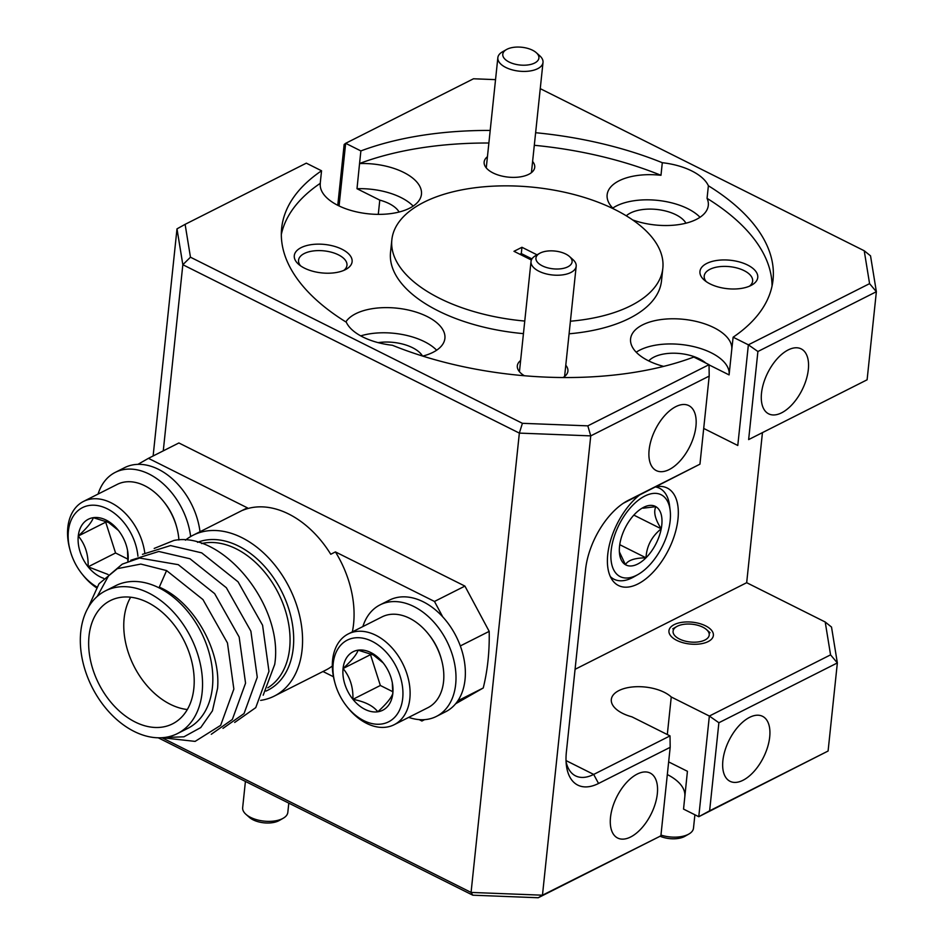 <?xml version="1.0" encoding="UTF-8"?>
<svg xmlns="http://www.w3.org/2000/svg" width="945" height="945" viewBox="0 0 945 945"><rect width="100%" height="100%" fill="white"/><g stroke="black" fill="none" stroke-linecap="round" stroke-linejoin="round"><path stroke-width="1.42" d="M283.216 818.24L279.212 820.532A18.168 8.93 -174 0 1 278.621 820.839A18.168 8.93 -174 0 1 249.397 817.39L245.948 814.33A22.704 11.163 6 0 0 282.484 818.642A22.704 11.163 6 0 0 283.216 818.24A22.704 11.163 6 0 0 287.823 812.381L288.804 803.132M245.416 781.42L242.664 807.632A22.704 11.163 6 0 0 245.948 814.33M677.364 626.204A18.168 8.93 6 0 0 676.774 626.523A18.168 8.93 6 0 0 679.809 639.198A18.168 8.93 6 0 0 704.946 640.013A18.168 8.93 6 0 0 706.588 629.653A18.168 8.93 6 0 0 677.364 626.204M660.957 835.085A22.704 11.163 6 0 0 688.149 834.423A22.704 11.163 6 0 0 688.881 834.033L684.877 836.313A18.168 8.93 -174 0 1 684.286 836.632A18.168 8.93 -174 0 1 659.941 836.171M688.881 834.033A22.704 11.163 6 0 0 693.488 828.174L694.894 814.779M567.803 266.844A18.168 8.93 6 0 0 569.457 256.485A18.168 8.93 6 0 0 540.221 253.036A18.168 8.93 6 0 0 539.63 253.354A18.168 8.93 6 0 0 542.678 266.029A18.168 8.93 6 0 0 567.803 266.844M569.457 256.485L572.894 259.556A22.704 11.163 -174 0 1 576.19 266.242A22.704 11.163 -174 0 1 570.839 272.503A22.704 11.163 -174 0 1 545.265 273.637A22.704 11.163 -174 0 1 531.019 261.493A22.704 11.163 -174 0 1 535.626 255.646L539.63 253.354M502.894 53.593A18.168 8.93 6 0 0 518.581 64.851A18.168 8.93 6 0 0 538.792 58.684A18.168 8.93 6 0 0 536.276 52.684A18.168 8.93 6 0 0 506.461 49.553A18.168 8.93 6 0 0 502.894 53.593M536.276 52.684L539.725 55.755A22.704 11.163 -174 0 1 543.009 62.441A22.704 11.163 -174 0 1 542.867 63.244A22.704 11.163 -174 0 1 518.439 71.076A22.704 11.163 -174 0 1 497.85 57.692A22.704 11.163 -174 0 1 497.991 56.889A22.704 11.163 -174 0 1 502.457 51.833L506.461 49.553M611.817 564.626A45.773 24.192 116.6 0 0 638.088 574.465A45.773 24.192 116.6 0 0 670.159 510.383A45.773 24.192 116.6 0 0 669.509 506.744A45.773 24.192 116.6 0 0 633.209 504.772A45.773 24.192 116.6 0 0 611.817 564.626M655.617 486.958A50.865 26.873 -63.4 0 1 659.563 488.27A50.865 26.873 -63.4 0 1 668.847 501.594A50.865 26.873 -63.4 0 1 669.568 505.634L670.159 510.383M638.088 574.465L633.941 576.84A50.865 26.873 -63.4 0 1 614.037 579.238A50.865 26.873 -63.4 0 1 610.352 576.592M620.003 556.404A32.768 17.317 116.6 0 0 625.436 564.697A32.768 17.317 116.6 0 0 645.99 557.81A32.768 17.317 116.6 0 0 661.216 528.81A32.768 17.317 116.6 0 0 655.877 506.674A32.768 17.317 116.6 0 0 642.494 507.926A32.768 17.317 116.6 0 0 635.323 513.548A32.768 17.317 116.6 0 0 620.109 542.56A32.768 17.317 116.6 0 0 619.542 553.794A32.768 17.317 116.6 0 0 620.003 556.404M619.436 551.963L625.436 564.697C627.893 560.243 634.745 557.952 645.99 557.81C646.687 546.056 651.755 536.382 661.216 528.81C655.098 519.266 653.326 511.883 655.877 506.674L643.096 508.186M619.743 544.686L645.99 557.81M633.847 515.108L661.216 528.81M98.079 494.058A62.488 43.246 63.2 0 1 115.266 472.37A62.488 43.246 63.2 0 1 190.654 536.559M115.266 472.37L124.634 467.633A62.488 43.246 63.2 0 1 200.009 531.74M362.868 626.559A62.488 43.246 63.2 0 1 380.055 604.871A62.488 43.246 63.2 0 1 446.82 641.159A62.488 43.246 63.2 0 1 436.366 716.44A62.488 43.246 63.2 0 1 408.701 717.373M380.055 604.871L389.423 600.134A62.488 43.246 63.2 0 1 456.187 636.434A62.488 43.246 63.2 0 1 445.733 711.703L436.366 716.44M178.912 540.032A50.865 35.201 -116.8 0 0 176.786 527.523A50.865 35.201 -116.8 0 0 163.745 501.677A50.865 35.201 -116.8 0 0 144.774 485.765A50.865 35.201 -116.8 0 0 117.227 484.395L83.514 501.417A50.865 35.201 63.2 0 1 111.061 502.775A50.865 35.201 63.2 0 1 144.774 552.86M137.923 556.18A45.773 31.681 -116.8 0 0 107.317 508.835A45.773 31.681 -116.8 0 0 70.166 550.533A45.773 31.681 -116.8 0 0 81.908 573.792A45.773 31.681 -116.8 0 0 96.792 586.928M96.331 587.648A50.865 35.201 63.2 0 1 82.829 574.95L81.908 573.792M70.166 550.533L69.788 549.104A50.865 35.201 63.2 0 1 83.514 501.417M127.988 561.306A32.768 22.68 -116.8 0 0 128.036 560.928A32.768 22.68 -116.8 0 0 126.76 547.001A32.768 22.68 -116.8 0 0 118.361 530.346A32.768 22.68 -116.8 0 0 118.172 530.121A32.768 22.68 -116.8 0 0 106.135 520.093A32.768 22.68 -116.8 0 0 93.295 517.671A32.768 22.68 -116.8 0 0 78.27 536.028A32.768 22.68 -116.8 0 0 88.121 566.823A32.768 22.68 -116.8 0 0 103.69 578.328M118.385 530.393L108.569 522.467L93.295 517.671C92.008 521.876 86.999 527.995 78.27 536.028C85.215 544.344 88.499 554.609 88.121 566.823L108.002 574.454M163.745 501.677L164.654 502.834A45.773 31.681 63.2 0 1 176.396 526.093L176.786 527.523M127.882 561.354L127.528 551.242M106.312 521.439L105.71 522.172L115.562 552.979L128.047 559.227M105.71 522.172L78.27 536.028M115.562 552.979L88.121 566.823M394.136 724.732L427.861 707.71A50.865 35.201 -116.8 0 0 441.587 660.023A50.865 35.201 -116.8 0 0 428.534 634.178A50.865 35.201 -116.8 0 0 409.563 618.266A50.865 35.201 -116.8 0 0 382.016 616.896L348.303 633.918A50.865 35.201 63.2 0 1 375.85 635.276A50.865 35.201 63.2 0 1 408.854 681.18A50.865 35.201 63.2 0 1 394.136 724.732A50.865 35.201 63.2 0 1 366.589 723.362A50.865 35.201 63.2 0 1 347.618 707.451L346.709 706.293A45.773 31.681 -116.8 0 0 363.778 720.622A45.773 31.681 -116.8 0 0 402.7 698.367A45.773 31.681 -116.8 0 0 372.106 641.336A45.773 31.681 -116.8 0 0 334.967 683.034A45.773 31.681 -116.8 0 0 346.709 706.293M334.967 683.034L334.577 681.605A50.865 35.201 63.2 0 1 348.303 633.918M370.924 652.593A32.768 22.68 -116.8 0 0 358.084 650.172A32.768 22.68 -116.8 0 0 343.059 668.528A32.768 22.68 -116.8 0 0 352.922 699.324A32.768 22.68 -116.8 0 0 377.799 711.786A32.768 22.68 -116.8 0 0 392.825 693.429A32.768 22.68 -116.8 0 0 391.561 679.502A32.768 22.68 -116.8 0 0 383.15 662.847A32.768 22.68 -116.8 0 0 382.973 662.622A32.768 22.68 -116.8 0 0 370.924 652.593M383.186 662.894L373.358 654.968L358.084 650.172C356.808 654.377 351.8 660.496 343.059 668.528C350.004 676.844 353.288 687.109 352.922 699.324C364.888 701.627 373.18 705.773 377.799 711.786C386.458 703.86 391.466 697.741 392.825 693.429L392.329 683.743M428.534 634.178L429.455 635.335A45.773 31.681 63.2 0 1 441.197 658.594L441.587 660.023M371.101 653.94L370.499 654.672L380.351 685.479L392.837 691.728M370.499 654.672L343.059 668.528M380.351 685.479L352.922 699.324M487.443 156.693A25.432 12.509 6 0 0 487.821 169.498A25.432 12.509 6 0 0 528.739 174.329A25.432 12.509 6 0 0 529.566 173.892A25.432 12.509 6 0 0 532.602 161.441M345.256 269.727A29.059 14.293 6 0 0 346.201 269.219A29.059 14.293 6 0 0 341.346 248.937A29.059 14.293 6 0 0 301.124 247.637A29.059 14.293 6 0 0 298.49 264.198A29.059 14.293 6 0 0 345.256 269.727M343.85 270.376A24.346 11.966 6 0 0 346.969 265.309A24.346 11.966 6 0 0 331.695 252.303A24.346 11.966 6 0 0 304.278 253.52A24.346 11.966 6 0 0 298.549 260.229A24.346 11.966 6 0 0 300.557 265.828M674.198 624.621A22.337 10.986 -174 0 1 699.359 623.499A22.337 10.986 -174 0 1 713.38 635.442A22.337 10.986 -174 0 1 708.124 641.596A22.337 10.986 -174 0 1 682.951 642.706A22.337 10.986 -174 0 1 668.942 630.776A22.337 10.986 -174 0 1 674.198 624.621M422.734 356.1A50.865 25.019 6 0 0 432.94 352.367A50.865 25.019 6 0 0 444.906 338.369A50.865 25.019 6 0 0 413.012 311.188A50.865 25.019 6 0 0 355.71 313.728A50.865 25.019 6 0 0 345.846 321.926M436.637 350.217A50.865 25.019 6 0 0 360.718 335.877M613.553 208.892A50.865 25.019 6 0 1 607.139 194.788A50.865 25.019 6 0 1 619.105 180.778A50.865 25.019 6 0 1 660.98 175.297L662.303 162.705A50.865 25.019 6 0 1 708.384 185.763A247.047 121.492 6 0 1 773.034 279.814A247.047 121.492 6 0 1 733.131 337.2L731.737 349.744A50.865 25.019 6 0 0 731.761 349.532A50.865 25.019 6 0 0 699.855 322.351A50.865 25.019 6 0 0 642.553 324.891A50.865 25.019 6 0 0 630.587 338.889A50.865 25.019 6 0 0 663.65 366.388M729.138 374.48A50.865 25.019 6 0 0 697.008 347.465A50.865 25.019 6 0 0 639.919 350.052A50.865 25.019 6 0 0 636.221 352.213M708.384 185.763L707.061 198.355A50.865 25.019 6 0 1 708.301 205.419A50.865 25.019 6 0 1 696.335 219.417A50.865 25.019 6 0 1 632.642 219.925M700.032 217.267A50.865 25.019 6 0 0 616.459 205.939A50.865 25.019 6 0 0 612.762 208.101M563.019 377.539A25.432 12.509 6 0 0 565.783 365.242M750.921 285.508A29.059 14.293 6 0 0 751.866 285A29.059 14.293 6 0 0 746.999 264.73A29.059 14.293 6 0 0 706.789 263.431A29.059 14.293 6 0 0 704.155 279.992A29.059 14.293 6 0 0 750.921 285.508M749.503 286.158A24.346 11.966 6 0 0 752.633 281.102A24.346 11.966 6 0 0 737.36 268.096A24.346 11.966 6 0 0 709.943 269.313A24.346 11.966 6 0 0 704.214 276.011A24.346 11.966 6 0 0 706.222 281.61M570.402 321.217A136.234 67 6 0 0 630.776 305.743A136.234 67 6 0 0 662.835 268.226A136.234 67 6 0 0 577.383 195.426A136.234 67 6 0 0 423.915 202.23A136.234 67 6 0 0 391.856 239.746L390.533 252.327A136.234 67 6 0 0 523.435 333.632M569.091 333.798A136.234 67 6 0 0 629.453 318.335A136.234 67 6 0 0 661.512 280.819L662.835 268.226M391.856 239.746A136.234 67 6 0 0 524.759 321.052M639.281 495.215A54.491 28.799 116.6 0 0 607.741 554.514A54.491 28.799 116.6 0 0 618.479 585.522A54.491 28.799 116.6 0 0 654.566 570.591A54.491 28.799 116.6 0 0 677.978 519.065A54.491 28.799 116.6 0 0 667.253 488.057A54.491 28.799 116.6 0 0 656.09 486.722M808.329 369.554A36.335 19.195 116.6 0 0 801.171 348.882A36.335 19.195 116.6 0 0 777.121 358.828A36.335 19.195 116.6 0 0 761.505 393.179A36.335 19.195 116.6 0 0 768.663 413.851A36.335 19.195 116.6 0 0 792.713 403.905A36.335 19.195 116.6 0 0 808.329 369.554M769.702 736.994A36.335 19.195 116.6 0 0 762.556 716.322A36.335 19.195 116.6 0 0 738.494 726.28A36.335 19.195 116.6 0 0 722.878 760.63A36.335 19.195 116.6 0 0 730.036 781.302A36.335 19.195 116.6 0 0 754.098 771.356A36.335 19.195 116.6 0 0 769.702 736.994M695.945 426.278A36.335 19.195 116.6 0 0 688.799 405.606A36.335 19.195 116.6 0 0 664.737 415.552A36.335 19.195 116.6 0 0 649.12 449.914A36.335 19.195 116.6 0 0 656.279 470.586A36.335 19.195 116.6 0 0 680.341 460.628A36.335 19.195 116.6 0 0 695.945 426.278M657.33 793.729A36.335 19.195 116.6 0 0 650.172 773.057A36.335 19.195 116.6 0 0 626.11 783.003A36.335 19.195 116.6 0 0 610.505 817.354A36.335 19.195 116.6 0 0 617.652 838.026A36.335 19.195 116.6 0 0 641.714 828.08A36.335 19.195 116.6 0 0 657.33 793.729M626.287 215.814A32.331 15.9 -174 0 1 630.528 212.979A32.331 15.9 -174 0 1 661.724 210.168A32.331 15.9 -174 0 1 685.952 223.197M648.754 360.931A32.331 15.9 -174 0 1 653.975 357.092A32.331 15.9 -174 0 1 705.797 363.057M378.165 342.645A32.331 15.9 -174 0 1 422.486 356.017M185.421 540.174A90.094 62.346 63.2 0 1 193.075 535.236A90.094 62.346 63.2 0 1 268.498 557.798A90.094 62.346 63.2 0 1 302.081 649.9A90.094 62.346 63.2 0 1 274.274 696.099A90.094 62.346 63.2 0 1 260.631 700.375M154.189 548.431L173.892 540.457C222.595 530.547 284.079 605.934 274.712 664.418L263.194 695.201M105.415 590.885L115.715 585.676A79.923 55.306 63.2 0 1 182.621 605.698A79.923 55.306 63.2 0 1 212.412 687.393A79.923 55.306 63.2 0 1 187.748 728.382L177.447 733.58A79.923 55.306 -116.8 0 0 202.112 692.602A79.923 55.306 -116.8 0 0 172.321 610.895A79.923 55.306 -116.8 0 0 105.415 590.885A79.923 55.306 -116.8 0 0 80.75 631.862A79.923 55.306 -116.8 0 0 110.541 713.569A79.923 55.306 -116.8 0 0 177.447 733.58M163.863 737.561L183.932 736.805L200.742 727.567L212.436 710.829L217.574 688.279C220.941 650.29 193.737 601.752 159.292 587.164L166.58 570.579L202.939 599.555L227.461 642.966L233.852 689.059L220.646 725.358L195.107 741.388L162.091 737.714M193.831 688.456A69.032 47.77 -116.8 0 0 168.115 617.9A69.032 47.77 -116.8 0 0 110.329 600.607A69.032 47.77 -116.8 0 0 89.019 636.009A69.032 47.77 -116.8 0 0 114.747 706.565A69.032 47.77 -116.8 0 0 172.533 723.858A69.032 47.77 -116.8 0 0 193.831 688.456M130.646 597.216A69.032 47.77 -116.8 0 0 124.138 618.278A69.032 47.77 -116.8 0 0 187.334 709.53M274.274 696.099L325.777 670.099A90.094 62.346 -116.8 0 0 332.333 666.024M352.355 631.874A90.094 62.346 -116.8 0 0 353.584 623.901A90.094 62.346 -116.8 0 0 335.428 551.904L434.476 601.457L442.744 616.872M455.632 703.765L483.238 687.984A227.06 157.13 -116.8 0 0 488.01 660.579A227.06 157.13 -116.8 0 0 489.191 631.366L460.309 645.943M97.252 596.413L108.651 575.67L122.283 564.13L139.588 558.046L178.286 564.673L214.645 593.637L239.168 637.06L245.558 683.152L232.352 719.452L211.278 734.277M130.776 560.243L158.807 551.478L189.992 558.767L226.351 587.731L250.874 631.154L257.264 677.246L244.058 713.546L222.985 728.371M142.482 554.337L170.513 545.572L201.698 552.86L238.057 581.825L262.58 625.236L268.971 671.34L255.764 707.628L234.691 722.452M166.58 570.579L140.817 564.07L117.334 568.654L99.012 583.75L88.168 607.67M489.191 631.366L464.916 586.101L178.888 442.969L148.448 458.337L247.507 507.902A90.094 62.346 -116.8 0 0 244.578 509.237L193.075 535.236M323.001 671.517L333.443 676.738M419.143 719.617L421.907 721.011L424.246 719.677M137.935 464.349L148.448 458.337M483.238 687.984L457.841 700.8M335.428 551.904L330.75 554.266A90.094 62.346 -116.8 0 0 242.818 510.265L247.507 507.902M434.476 601.457L464.916 586.101M424.612 719.641L421.907 721.011M161.926 737.726L471.071 892.423L519.348 433.105L182.834 264.718L163.272 450.859M531.385 260.017L513.986 251.311L521.947 247.283L537.032 254.831M519.915 254.276L521.286 253.579L531.952 258.918M521.286 253.579L521.947 247.283M660.933 835.404L670.182 747.318L598.539 783.476A58.129 30.712 -63.4 0 1 566.374 765.273A58.129 30.712 -63.4 0 1 566.374 752.043L585.557 569.587A58.129 30.712 -63.4 0 1 626.275 501.429A58.129 30.712 -63.4 0 1 628.307 500.342L699.95 464.172L709.199 376.086L590.743 435.881L542.465 895.198L659.433 836.573L538.225 897.75L472.807 895.198L158.252 737.809M281.326 234.49A247.047 121.492 6 0 1 320.225 183.365L321.548 170.785A247.047 121.492 6 0 0 281.657 228.17A247.047 121.492 6 0 0 346.307 322.21A50.865 25.019 6 0 0 392.388 345.268A247.047 121.492 6 0 0 693.807 357.056L709.034 364.675L709.199 376.086M321.548 170.785L306.322 163.154L185.114 224.343L190.465 257.205L522.408 423.313L587.825 425.852L709.034 364.675M718.885 722.736L709.624 810.822L828.092 751.027L837.353 662.929L718.885 722.736L709.352 716.038L830.56 654.861L825.209 621.999L746.68 582.699L762.402 433.058M667.312 734.548L671.257 696.985L709.352 716.038L698.768 816.716L828.092 751.027M566.067 761.658A50.865 26.873 116.6 0 0 575.552 775.869A50.865 26.873 116.6 0 0 593.684 774.428L670.017 735.895L631.922 716.842A32.331 15.9 -174 0 1 611.32 699.477A32.331 15.9 -174 0 1 635.843 686.731A32.331 15.9 -174 0 1 671.257 696.985M772.041 286.063A247.047 121.492 6 0 0 707.061 198.355M668.658 761.906L687.428 771.297L683.542 809.097L698.768 816.716L709.624 810.822M733.131 337.2L748.369 344.819L869.577 283.642L864.226 250.768L540.256 88.653M495.546 79.64L473.492 78.778L345.657 143.309L339.078 205.963M490.207 130.434A247.047 121.492 6 0 0 360.884 150.928L345.657 143.309L344.157 144.479L337.767 205.313M662.303 162.705A247.047 121.492 6 0 0 535.626 132.713M757.902 351.505L748.641 439.59L867.108 379.795L876.369 291.71L757.902 351.505L748.369 344.819L737.785 445.485L703.706 428.439M575.068 669.32L746.68 582.699M699.95 464.172L623.334 503.26M867.108 379.795L748.641 439.59M864.226 250.768L870.534 255.847L876.369 291.71L869.577 283.642M472.807 895.198L471.071 892.423L542.465 895.198L538.225 897.75M587.825 425.852L590.743 435.881L519.348 433.105L522.408 423.313M825.209 621.999L831.517 627.067L837.353 662.929L830.56 654.861M660.98 175.297A247.047 121.492 6 0 0 534.303 145.294M488.884 143.014A247.047 121.492 6 0 0 359.561 163.509L356.997 188.716A50.865 25.019 6 0 1 413.178 206.104M320.225 183.365L320.308 183.401A50.865 25.019 6 0 0 320.284 183.613A50.865 25.019 6 0 0 368.255 213.806A50.865 25.019 6 0 0 421.458 194.257A50.865 25.019 6 0 0 359.643 163.556M520.612 360.506A25.432 12.509 6 0 0 521.002 373.31A25.432 12.509 6 0 0 524.38 375.744M709.034 364.876L729.091 374.905L731.737 349.744M667.324 774.557A50.865 25.019 -174 0 1 684.83 796.044M153.125 455.974L176.998 228.855L182.834 264.718L190.465 257.205M670.017 735.895L670.182 747.318M399.109 212.034A32.331 15.9 -174 0 0 379.784 200.116L378.284 214.373M360.884 150.928L359.561 163.509M379.784 200.116L356.997 188.716M176.998 228.855L185.114 224.343M197.54 542.335A81.931 56.7 63.2 0 1 264.482 566.279A81.931 56.7 63.2 0 1 293.245 648.128A81.931 56.7 63.2 0 1 265.97 691.078M267.801 687.818A79.923 55.306 -116.8 0 0 289.631 648.424A79.923 55.306 -116.8 0 0 264.104 571.489A79.923 55.306 -116.8 0 0 201.58 543.564M566.031 760.583L593.684 774.428L598.539 783.476M624.314 502.61L628.307 500.342M676.774 626.523L672.769 628.803M706.588 629.653L710.038 632.725M564.602 376.453L576.19 266.242M519.443 371.704L531.019 261.493M486.262 167.903L497.85 57.692M531.433 172.64L543.009 62.441M614.037 579.238L610.86 577.643M659.563 488.27L656.385 486.675"/></g></svg>
